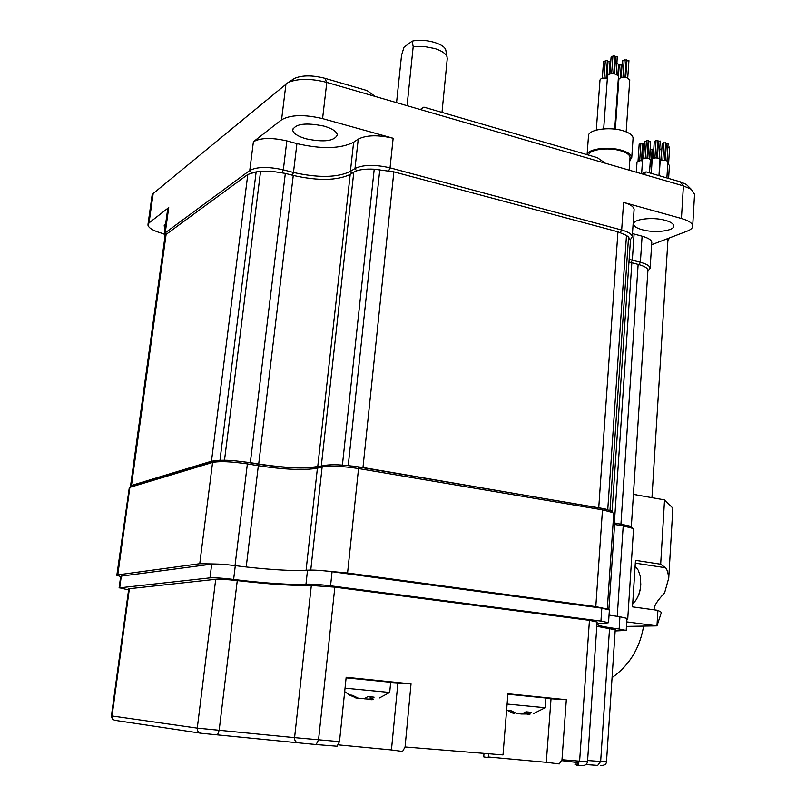<?xml version="1.0" encoding="UTF-8"?>
<svg xmlns="http://www.w3.org/2000/svg" width="806" height="806" viewBox="0 0 806 806"><rect width="100%" height="100%" fill="white"/><g stroke="black" fill="none" stroke-linecap="round" stroke-linejoin="round"><path stroke-width="1.21" d="M217.348 460.458L211.474 461.213L131.479 485.454L130.632 486.532M130.542 485.998L165.008 236.289L166.107 234.415L247.805 174.489L256.157 171.859L270.725 171.124L285.334 173.401L250.334 462.634L234.546 460.76M250.334 462.634L258.706 464.014L293.263 175.446C318.108 180.987 337.079 180.655 350.197 174.439L353.794 172.152C358.005 169.723 364.816 168.746 374.216 169.2L393.852 171.849L617.95 231.796L626.484 235.433L628.559 237.035L630.423 240.561M331.78 464.76L317.755 466.473C304.527 468.76 284.85 467.943 258.706 464.014M393.852 171.849L362.972 467.49L351.819 465.999M362.972 467.49L606.162 509.18M629.657 526.046L613.124 522.661M628.972 261.97L638.14 264.398C644.306 266.061 647.571 268.005 647.933 270.232L647.913 270.715M285.334 173.401L293.263 175.446M420.248 109.515L423.875 107.127L597.317 157.664L605.377 163.245L644.236 174.519L646.069 171.869L680.193 181.803L683.407 185.894L691.226 189.239L694.55 194.437M292.971 79.391L294.553 78.373C302.27 75.129 312.355 75.099 324.838 78.283L367.083 90.584L375.163 96.438L326.793 82.393C310.824 78.343 297.928 78.373 288.115 82.494L153.18 193.541L152.022 195.717L148.002 224.28M688.596 186.66L686.329 184.443L680.193 181.803M641.798 173.814L646.069 171.869M605.377 163.245L420.46 109.576L423.875 107.127M644.236 174.519L683.407 185.894L681.443 218.497L623.582 202.397L621.678 230.022L390.044 167.829C374.85 164.394 363.174 164.615 354.993 168.494L350.388 171.426C337.271 177.683 318.299 178.025 293.465 172.474L283.329 169.844C268.076 166.489 256.882 166.701 249.759 170.479L165.24 232.823L164.142 234.697L164.988 236.46M651.641 244.732L687.226 231.121C690.964 229.66 692.797 227.907 692.707 225.871C692.294 223.02 688.536 220.572 681.443 218.497M651.762 242.878L651.802 242.284C651.45 239.936 648.215 237.911 642.1 236.188L634.09 234.042L632.337 260.197L629.154 259.3M632.468 233.579L634.09 234.042M634.06 210.054L634.11 209.318C633.718 206.638 630.201 204.331 623.582 202.397M642.14 229.71C636.8 228.209 633.959 226.385 633.617 224.239C632.498 219.172 652.83 216.633 665.444 220.381C670.683 221.892 673.463 223.705 673.776 225.801C674.763 230.929 654.613 233.347 642.14 229.71M253.396 141.725C260.519 137.725 271.662 137.443 286.835 140.889L296.92 143.599C321.624 149.311 340.535 148.848 353.633 142.219L358.237 139.116C366.408 135.015 378.044 134.723 393.147 138.249L322.581 118.613C304.215 114.311 290.543 114.704 281.566 119.802L253.396 141.725L249.759 170.479L251.381 172.827M306.29 138.854C297.797 136.405 293.253 133.423 292.649 129.927C295.58 123.741 306.008 122.462 323.941 126.099C332.334 128.587 336.787 131.529 337.321 134.934C334.349 141.121 324.012 142.43 306.29 138.854M164.233 234.083L167.618 209.57L168.726 207.585L149.05 222.889L147.901 224.945C148.596 228.259 154.047 231.251 164.253 233.911M165.109 227.725L164.092 225.892L165.633 223.937M420.46 109.576L375.163 96.438M647.873 271.189L650.14 268.126C649.777 265.889 646.523 263.945 640.387 262.282L632.337 260.197L631.048 262.565M630.443 239.634L632.267 236.662C631.864 234.113 628.327 231.896 621.678 230.022L620.348 232.501M407.07 105.697L413.186 46.647L424.037 46.466L434.958 48.572C441.688 50.768 445.718 53.508 447.038 56.773L447.209 59.07M396.552 102.644L401.539 55.292L403.967 47.282L412.118 41.177C423.966 38.073 444.116 43.403 445.778 49.982L446.02 51.282M413.186 46.647L412.118 41.177M216.3 564.019L199.757 563.706L117.777 574.869L116.84 575.303L120.658 576.542M607.19 609.044L595.805 606.606L347.567 573.016L323.609 570.749M626.897 619.431L627.743 618.958L626.957 618.514M116.86 575.141L129.313 487.519L212.572 462.463C219.685 461.052 231.292 461.536 247.371 463.913L258.333 465.717C284.498 469.636 304.184 470.462 317.413 468.195L322.128 467.027C330.389 465.626 342.53 466.13 358.539 468.548L602.485 509.845L612.741 512.576L613.719 513.825M612.177 511.931L611.23 510.843L601.659 508.294L357.965 466.906C343.034 464.649 331.719 464.185 324.002 465.505L319.277 466.684C305.524 469.052 285.062 468.205 257.9 464.125L246.948 462.312C231.957 460.095 221.136 459.642 214.487 460.972L130.743 486.451M632.055 527.608L631.279 526.711L622.403 524.414L623.209 525.895L632.71 528.353L633.516 529.381M613.114 522.872L622.403 524.414M613.023 524.202L623.209 525.895L617.245 616.378M128.587 589.921L119.691 587.826L209.983 577.872C214.799 577.59 222.678 578.114 233.629 579.423C261.084 583 294.724 585.237 305.968 584.179C311.459 583.937 319.66 584.481 330.561 585.801L600.933 621.094L608.54 622.685L605.679 623.159C599.735 623.3 596.934 623.753 597.306 624.519C598.485 625.758 605.759 627.249 619.139 629.002L619.945 616.751L626.967 618.373M619.945 616.751L609.054 615.099M600.933 621.094L601.82 608.147L609.396 609.951M601.82 608.147L332.072 571.706C321.201 570.346 313.01 569.832 307.519 570.164C296.276 571.454 262.685 569.308 235.302 565.621C224.38 564.271 216.512 563.777 211.696 564.14L121.303 576.129L120.678 576.421L119.087 587.987M615.149 630.957L626.191 630.433L619.139 629.002M596.823 626.312L615.23 629.738M311.328 585.488L294.573 737.641L197.269 728.14L111.43 715.889L128.748 588.773L215.716 579.292C219.957 579.03 227.141 579.464 237.266 580.602C268.872 584.219 293.555 585.851 311.328 585.488L334.843 587.151L589.448 620.328L597.125 622.03M338.621 744.895L391.444 749.943L397.872 683.226L411.03 683.881L346.167 677.262L339.487 741.641L294.573 737.641C294.502 740.603 295.701 742.326 298.18 742.82L217.56 734.891M545.884 698.48L566.326 699.709L507.931 693.754L503.004 754.92L405.065 746.971L402.567 751.444L391.444 749.943M488.557 753.751L488.235 757.69L483.721 756.884L484.013 753.378M488.295 756.985L546.287 762.315L551.022 698.822M581.539 765.428L576.935 765.337L579.615 761.146L561.983 759.715L559.283 763.937L546.287 762.315M390.638 682.773L397.872 683.226M405.065 746.971L411.03 683.881M316.224 744.563L337.059 746.225L339.487 741.641M561.983 759.715L566.326 699.709M669.715 237.82L667.912 240.45M641.626 173.764L642.594 159.316C643.339 158.077 645.384 157.775 648.739 158.409L650.371 159.709M648.175 141.03L647.45 158.147M646.825 140.738L648.205 140.526L647.047 158.097M645.112 141.574L646.402 141.221M649.253 141.473L650.633 141.262L649.495 158.701M651.268 173.381L652.195 159.135C654.361 157.472 656.95 157.492 659.953 159.195L659.993 159.507M657.767 140.808L657.061 157.946M656.416 140.516L657.807 140.304L656.668 157.905M654.684 141.352L656.003 141.01M658.845 141.251L660.235 141.04L659.117 158.5M659.217 175.698L660.124 161.492L660.849 160.686C664.245 159.89 666.602 160.253 667.912 161.754L667.902 161.855M665.675 143.206L664.98 160.303M664.315 142.914L665.706 142.702L664.597 160.263M662.572 143.74L663.902 143.418M666.733 143.649L668.124 143.438L667.025 160.847M667.771 164.051L669.433 165.331M668.255 147.226L669.635 147.014L668.557 164.343M660.225 149.15L661.595 148.939L660.839 160.686M649.928 166.459L651.711 166.6L652.789 149.805L653.767 149.523M652.084 149.634L651.379 166.55M650.754 149.352L652.114 149.14L650.986 166.51M636.337 172.232L637.032 161.915L640.226 160.666L642.493 160.868M642.583 143.73L641.868 160.767M641.254 143.438L642.624 143.226L641.455 160.716M639.551 144.264L640.83 143.911M643.672 144.173L644.578 143.659M626.746 621.879L656.971 625.859L626.453 626.393M656.971 625.859L661.434 612.328L657.908 610.343L656.971 625.859M633.425 494.39L664.547 499.891L672.859 508.133L668.748 578.033L664.587 592.954C657.263 600.601 653.767 606.223 654.129 609.82M657.908 610.343L632.509 606.858L635.481 560.341L660.678 564.21L665.424 567.726C666.844 568.693 667.952 572.129 668.748 578.033M664.547 499.891L660.678 564.21M633.456 493.997L637.153 495.055M588.753 155.165C588.531 149.563 608.339 146.843 621.003 150.873C626.736 152.656 629.748 154.823 630.03 157.371L629.99 157.966M587.1 154.681C587.614 148.808 608.601 146.138 621.99 150.39C628.186 152.324 631.451 154.671 631.763 157.432L629.798 160.767M587.09 154.681L588.481 136.113C587.453 129.675 609.336 126.27 623.35 130.844C629.536 132.829 632.781 135.237 633.083 138.068L633.032 138.733M603.684 128.869L607.553 75.744C608.58 73.779 611.422 73.275 616.096 74.233L618.484 76.358M615.331 129.182L618.867 79.391C619.895 77.426 622.746 76.923 627.411 77.89L629.768 79.975M618.101 81.789L618.686 81.89M596.299 130.068L599.996 80.026C600.672 78.323 603.13 77.739 607.371 78.273M611.643 73.729L612.923 55.987L614.968 56.098M609.87 73.991L611.099 57.055L612.862 56.833M614.424 73.85L615.643 56.873L617.235 56.581L616.439 74.353M626.202 60.359L626.494 60.974M627.048 60.803L628.761 60.883M624.348 59.916L626.071 60.007M622.504 60.974L624.146 60.531M618.555 64.742L618.283 75.562M618.464 75.955L619.25 64.954L621.275 65.064M617.205 63.704L618.595 64.158L617.819 75.089M607.331 61.085L607.653 61.699M603.674 61.689L605.286 61.246M608.187 61.518L609.9 61.619M605.477 60.631L607.2 60.732M636.206 599.735L638.805 594.737L640.649 588.229L640.337 576.441L640.78 584.552C640.307 590.949 638.564 596.319 635.561 600.682L632.7 603.795M640.337 576.441L638.332 570.316L635.098 566.205M390.688 682.279L346.106 677.856M379.435 697.946L389.691 692.455L345.039 688.173M357.572 698.459L349.29 694.994L352.091 695.185L358.358 698.187L364.312 698.711L367.959 696.565L374.085 697.16L370.972 699.749L373.45 699.628M370.881 699.276L364.111 698.782M545.914 698.026L507.891 694.228M533.29 713.693L545.188 707.739L507.105 704.061M514.802 712.716L514.5 713.542L512.515 713.008L507.266 710.217L510.5 710.459L516.243 713.29L522.076 713.804L526.036 711.819L531.557 712.353L527.87 714.771L529.844 714.59M527.708 713.985L520.827 714.015M638.14 264.398L620.952 523.95M614.363 522.862L631.844 262.776M628.559 237.035L609.991 510.289M626.484 235.433L607.764 509.583M617.95 231.796L598.757 507.548M379.807 169.562L348.232 465.586M374.216 169.2L342.409 465.082M353.794 172.152L321.352 465.576M317.755 466.473L350.197 174.439M260.57 171.325L224.511 460.206M256.157 171.859L219.967 460.266M247.805 174.489L211.474 461.213M166.107 234.415L131.479 485.454M388.774 170.701L390.044 167.829L393.147 138.249M356.595 170.852L354.993 168.494L358.237 139.116M351.759 173.451L350.388 171.426L353.633 142.219M292.336 175.204L293.465 172.474L296.92 143.599M282.181 172.665L283.329 169.844L286.835 140.889M166.278 234.284L165.24 232.823L168.726 207.585M281.566 119.802L285.969 83.884M149.05 222.889L153.18 193.541M324.838 78.283L326.793 82.393L322.581 118.613M639.087 264.65L640.387 262.282L642.1 236.188M131.579 486.008L129.867 487.308L117.777 574.869M613.799 522.993L614.585 524.474L608.883 609.507M601.659 508.294L602.485 509.845L595.805 606.606M357.965 466.906L358.539 468.548L347.567 573.016M324.002 465.505L322.128 467.027L310.753 570.033M319.277 466.684L317.413 468.195L306.068 570.295M257.9 464.125L258.333 465.717L246.213 566.971M246.948 462.312L247.371 463.913L235.03 565.59M214.487 460.972L212.572 462.463L199.757 563.706M119.691 587.826L121.303 576.129M209.983 577.872L211.696 564.14M233.629 579.423L235.302 565.621M305.968 584.179L307.519 570.164M330.561 585.801L332.072 571.706M609.558 628.398L600.651 761.468L587.604 760.521M606.505 761.791L600.651 761.468L597.72 765.398L586.123 764.572M200.543 733.168L115.359 720.413C113.042 719.97 111.933 718.509 112.034 716.03L129.403 588.521M237.266 580.602L219.172 730.296L217.509 734.891L201.097 733.248C198.457 732.745 197.178 731.042 197.269 728.14L215.716 579.292M334.843 587.151L318.531 739.938L316.133 744.553L298.18 742.82M578.738 764.159C573.812 763.977 573.6 764.239 578.093 764.934M561.873 760.652L578.496 762.678M589.448 620.328L579.615 761.146L587.524 761.64L597.125 621.92M635.299 563.132L665.424 567.726M370.156 699.396L370.166 696.928M371.324 699.386L370.911 697.019M355.124 697.956L355.486 697.009M526.086 714.307L526.096 711.829M528.393 714.408L527.93 712.141M512.515 713.008L512.948 711.849M647.933 270.232L631.33 526.781M630.473 239.876L612.076 511.81M686.329 184.443L691.226 189.239M633.617 224.239L633.657 223.665M292.649 129.927L292.759 129.01M294.553 78.373L288.115 82.494M692.707 225.871L694.591 193.621M634.11 209.318L632.267 236.662M651.802 242.284L650.14 268.126M445.778 49.982L447.038 56.773M441.99 112.407L447.3 58.183M131.066 486.209L129.313 487.519M633.526 529.109L627.743 618.958M631.279 526.711L632.71 528.353M613.749 513.503L607.301 609.064M611.23 510.843L612.741 512.576M608.54 622.685L609.407 609.83M626.191 630.433L626.977 618.273M615.24 629.647L606.505 761.811C606.223 764.501 604.248 765.66 600.581 765.307M111.419 715.919C111.994 718.549 112.689 719.818 113.525 719.728M582.234 765.418C585.247 765.64 587.01 764.38 587.524 761.64M579.272 761.116L577.348 764.048L578.315 764.723M561.883 760.592L578.537 762.617M643.601 626.091C639.883 648.145 629.375 665.333 612.066 677.645M651.963 497.665L668.033 238.465M649.515 172.867L650.382 159.608M645.284 158.077L646.452 140.466M643.601 158.399L644.74 141.292M647.772 158.188L648.89 141.201M658.965 175.627L660.003 159.407M654.905 157.885L656.054 140.244M653.203 158.218L654.311 141.08M657.384 157.996L658.482 140.979M666.894 177.935L667.912 161.754M662.834 160.243L663.953 142.642M661.122 160.575L662.21 143.478M665.303 160.354L666.371 143.377M668.607 178.438L669.433 165.23M659.237 158.56L659.862 148.878M649.757 158.832L650.392 149.08M639.702 160.696L640.881 143.166M638.04 161.009L639.188 143.992M642.181 160.807L643.309 143.891M629.154 170.147L630.03 157.371M631.763 157.432L633.083 138.068M614.726 129.111L618.494 76.177M626.161 131.831L629.778 79.794M614.202 73.82L615.411 57.045M613.698 73.759L614.978 56.057M625.496 77.467L626.665 60.732M627.733 77.991L628.942 60.652M625.718 77.497L626.897 60.581M625.013 77.416L626.252 59.765M622.957 77.376L624.207 59.694M621.164 77.648L622.363 60.752M620.358 77.9L621.275 65.034M606.606 78.142L607.825 61.468M602.304 78.303L603.543 61.468M606.817 78.172L608.046 61.296M609.145 74.202L610.071 61.377M604.047 78.051L605.346 60.42M606.092 78.081L607.371 60.5M389.691 692.455L390.688 682.219M344.676 691.598L349.33 694.873M370.951 699.658L370.488 696.968M357.602 698.52L357.814 697.986M545.188 707.739L545.924 697.986M506.631 709.945L508.213 710.842M527.849 714.71L527.315 712.051"/></g></svg>
